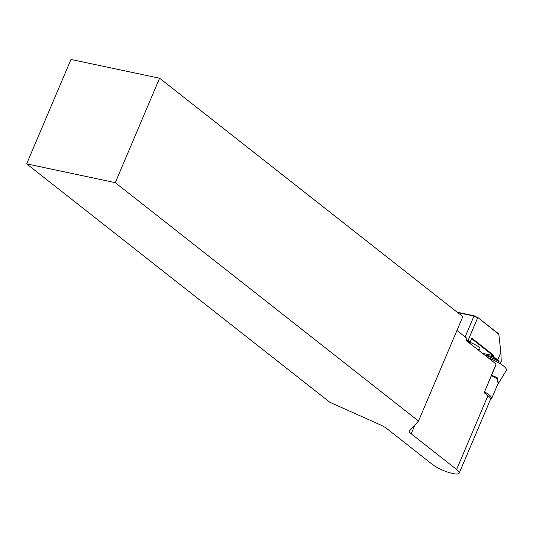 <?xml version="1.0" encoding="UTF-8"?>
<svg xmlns="http://www.w3.org/2000/svg" width="533" height="533" viewBox="0 0 533 533"><rect width="100%" height="100%" fill="white"/><g stroke="black" fill="none" stroke-linecap="round" stroke-linejoin="round"><path stroke-width="0.8" d="M488.388 357.983A18.508 4.257 23 0 1 506.35 370.308L497.262 385.406M491.593 375.219L497.142 377.591L498.502 383.8M484.524 391.875A16.03 3.684 23 0 1 491.686 398.544A16.03 3.684 23 0 1 490.926 399.164L490.533 399.31M491.686 398.544L498.049 383.54L497.342 378.876L491.413 375.652M456.948 330.473L466.935 338.328L466.049 340.414L496.103 364.046L484.171 392.714L487.948 395.679L456.614 469.493L411.176 433.769A11.659 2.685 23 0 1 409.311 431.09A11.659 2.685 23 0 1 409.431 430.904L418.498 421.07L115.268 182.646L159.594 78.218L462.824 316.642L418.498 421.07M159.594 78.218L70.976 59.449L26.65 163.878L329.88 402.295L379.869 424.641A11.659 2.685 23 0 1 386.811 428.605L432.243 464.33A16.03 3.684 -157 0 0 452.87 473.551A16.03 3.684 -157 0 0 459.186 473.177A16.03 3.684 -157 0 0 456.614 469.493M459.186 473.177L490.513 399.364A16.03 3.684 -157 0 0 487.948 395.679M26.65 163.878L115.268 182.646M495.803 365.298L484.171 392.708M465.122 336.903L473.97 316.056L457.694 312.611M466.362 339.681L468.081 340.447L477.721 317.735L473.97 316.056L477.655 317.348L498.788 333.964L500.867 352.453L501.247 361.294L500.214 363.726M468.167 342.086L469.653 342.399L467.681 340.84L468.081 340.447L470.153 342.079L471.818 338.162L493.771 355.424L493.325 356.47L497.702 359.908L499.141 361.727L492.599 356.61L484.444 354.878M498.681 362.813L499.141 361.727M498.841 334.338L477.655 317.348M493.325 356.47L492.599 356.61L493.045 355.564L482.465 353.326M467.681 340.84L466.155 340.161M457.181 312.205L474.23 315.816M469.8 342.319A9.474 2.179 23 0 1 479.88 348.329A9.474 2.179 23 0 1 477.395 349.335M493.771 355.424L493.045 355.564L471.592 338.695M487.942 357.63A16.03 3.684 23 0 1 496.263 361.501M484.843 355.191A16.03 3.684 23 0 1 499.088 361.707M470.153 342.079L469.653 342.399L470.153 342.079M414.927 424.948L411.176 433.769M497.702 359.908L500.867 352.453"/></g></svg>
